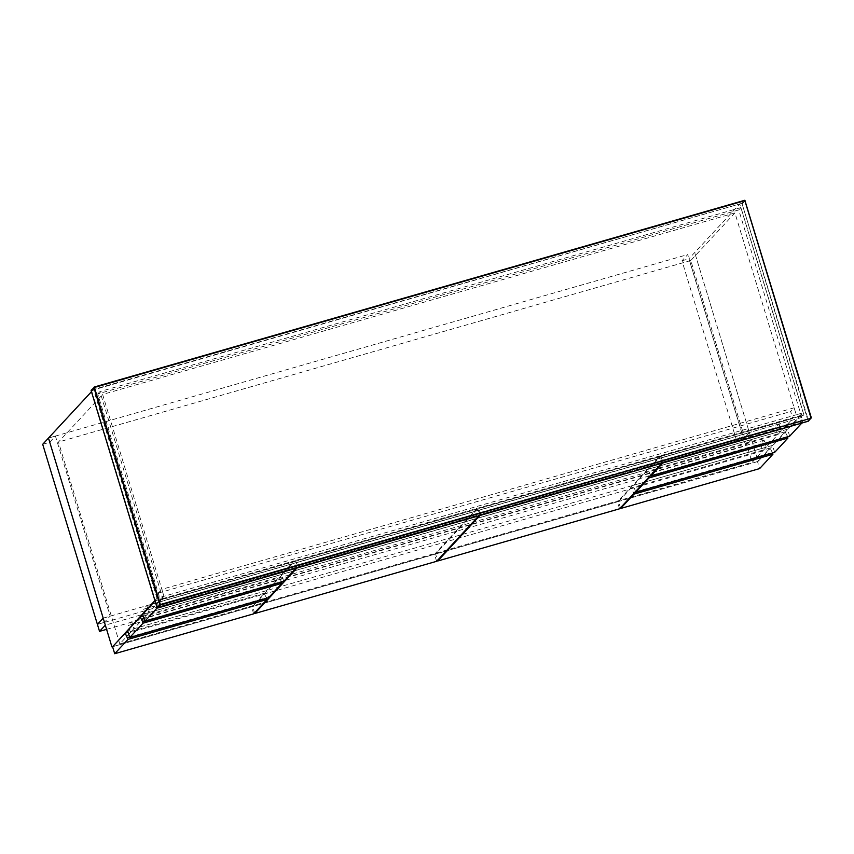 <?xml version="1.0" encoding="UTF-8"?>
<svg xmlns="http://www.w3.org/2000/svg" width="854" height="854" viewBox="0 0 854 854"><rect width="100%" height="100%" fill="white"/><g stroke="black" fill="none" stroke-linecap="round" stroke-linejoin="round"><path stroke-width="0.64" stroke-dasharray="4.27 3.2" d="M91.132 390.588L741.934 203.327L808.524 420.691L811.289 417.681M801.799 417.446L738.753 209.935L97.74 393.95L160.787 601.472L801.799 417.446L803.988 415.076L740.941 207.565L738.753 209.935M97.74 393.95L99.939 391.58L162.986 599.102L160.787 601.472M162.986 599.102L803.988 415.076M740.941 207.565L99.939 391.58M766.219 447.176L762.75 450.912L760.626 443.941L764.095 440.194L766.219 447.176L133.897 628.704L131.772 621.723L128.313 625.459L760.626 443.941M762.75 450.912L130.427 632.44L128.313 625.459M130.427 632.44L133.897 628.704M764.095 440.194L131.772 621.723M160.477 600.042L163.947 596.295L161.822 589.324L158.353 593.06L160.477 600.042L792.79 418.513L790.676 411.532L794.145 407.796L161.822 589.324M154.916 600.533L156.997 598.291L796.259 414.777L794.145 407.796M803.208 412.781L739.767 203.957L688.922 258.783L743.62 438.839L749.396 432.604L694.697 252.56L758.139 461.384L803.208 412.781L796.259 414.777L734.931 212.924L102.619 394.452L163.947 596.295L119.795 643.905L752.118 462.377L792.79 418.513M158.353 593.06L790.676 411.532M648.965 477.952L648.432 476.201L650.278 475.678M650.545 475.593L787.548 436.789M635.675 492.278L633.551 485.307L646.147 471.718L648.432 476.201M774.642 452.385L772.528 445.414L633.551 485.307M787.409 436.309L785.125 431.825L772.528 445.414M785.125 431.825L646.147 471.718M480.514 512.528L662.373 460.317L662.896 462.057L481.048 514.268L478.229 508.045L435.593 554.022L437.707 561.003M481.048 514.268L479.895 515.506M619.566 508.792L617.442 501.821L435.593 554.022M662.373 460.317L660.089 455.833L617.442 501.821M661.754 463.295L662.896 462.057M660.089 455.833L478.229 508.045M781.239 430.971L777.77 434.707L775.656 427.737L779.115 424L781.239 430.971L148.916 612.499L146.803 605.529L143.333 609.265L775.656 427.737M777.77 434.707L145.447 616.236L143.333 609.265M145.447 616.236L148.916 612.499M779.115 424L146.803 605.529M281.606 582.033L279.183 577.069L266.587 590.658L268.7 597.629M144.604 620.847L281.457 581.553M266.587 590.658L127.609 630.551M143.173 616.118L279.183 577.069M772.528 452.994L770.094 448.03L757.498 461.608L759.622 468.59M633.946 494.146L633.412 492.406L635.248 491.883M635.525 491.797L772.379 452.513M620.655 508.482L618.531 501.511L631.127 487.922L633.412 492.406M757.498 461.608L618.531 501.511M770.094 448.03L631.127 487.922M650.695 476.084L648.581 469.102L661.177 455.524L663.985 461.747L662.843 462.985M789.672 436.18L787.548 429.21L648.581 469.102M801.81 423.093L802.963 421.855L800.145 415.62L787.548 429.21M663.462 460.007L802.429 420.104M802.963 421.855L663.985 461.747M661.177 455.524L800.145 415.62M743.62 438.839L736.671 440.835L742.446 434.601L749.396 432.604M736.671 440.835L681.972 260.78L687.748 254.556L742.446 434.601M681.972 260.78L688.922 258.783M42.7 444.304L49.649 442.308L55.425 436.074L48.475 438.07L687.748 254.556M758.139 461.384L111.927 646.894M156.997 598.291L93.545 389.467L739.767 203.957M91.463 391.708L93.545 389.467M734.931 212.924L690.79 260.534L752.118 462.377M119.795 643.905L58.467 442.052L102.619 394.452M690.79 260.534L58.467 442.052M297.566 565.038L479.425 512.838L479.959 514.578L298.099 566.789L295.292 560.555L477.14 508.354L434.505 554.342L252.645 606.543L295.292 560.555M254.77 613.524L252.645 606.543M298.099 566.789L296.957 568.027M436.618 561.313L434.505 554.342M479.425 512.838L477.14 508.354M478.816 515.816L479.959 514.578M49.649 442.308L104.348 622.363L110.134 616.129L55.425 436.074M104.348 622.363L97.399 624.349M103.185 618.125L110.134 616.129M155.044 600.97L157.51 605.251L158.043 606.991L157.211 607.899M283.72 581.435L281.606 574.454L142.639 614.346M295.868 568.337L297.011 567.099L294.203 560.875L281.606 574.454M157.51 605.251L296.487 565.359M297.011 567.099L158.043 606.991M155.236 600.768L294.203 560.875M103.195 618.168L749.417 432.647L751.531 439.629L105.32 625.139M97.42 624.402L743.631 438.881L749.417 432.647M106.59 629.345L745.755 445.863L743.631 438.881M751.531 439.629L745.755 445.863M253.681 613.834L251.556 606.852L112.589 646.756M266.587 598.238L264.153 593.274L251.556 606.852M129.584 637.041L266.437 597.757M264.153 593.274L128.153 632.323M742.564 203.583L745.339 200.583L744.763 200.274L741.934 203.327L808.033 420.873L157.467 607.632L91.378 390.097L94.207 387.043M157.659 608.005L157.093 607.696M745.339 200.583L744.763 200.274"/><path stroke-width="1.28" d="M91.132 390.588L93.908 387.599L159.869 604.707L157.093 607.696L91.132 390.588M787.409 436.309L787.932 438.049L648.965 477.952L648.762 477.301M648.965 477.952L635.675 492.278L635.472 491.637M635.675 492.278L774.642 452.385L787.932 438.049M479.895 515.506L437.707 561.003L437.515 560.352M437.707 561.003L619.566 508.792L661.754 463.295M281.991 583.303L143.024 623.196L129.733 637.522L268.7 597.629L281.991 583.303L281.457 581.553M143.024 623.196L142.49 621.456L144.604 620.847M129.733 637.522L127.609 630.551L140.205 616.972L142.49 621.456M140.205 616.972L143.173 616.118M772.913 454.253L633.946 494.146L620.655 508.482L759.622 468.59L772.913 454.253L772.379 452.513M633.946 494.146L633.743 493.505M620.655 508.482L620.452 507.831M662.843 462.985L650.695 476.084L650.502 475.432M650.695 476.084L789.672 436.18L801.81 423.093M112.653 646.691L154.916 600.533M111.927 646.894L48.475 438.07L91.463 391.708M296.957 568.027L254.77 613.524L254.567 612.873M254.77 613.524L436.618 561.313L478.816 515.816M42.7 444.304L48.475 438.07L103.185 618.125L97.399 624.349L42.7 444.304M157.211 607.899L144.753 621.328L142.639 614.346L155.236 600.768M144.753 621.328L283.72 581.435L295.868 568.337M99.534 631.373L105.32 625.139L103.195 618.168L97.42 624.402L99.534 631.373L106.59 629.345M125.186 633.166L127.993 639.4L114.703 653.726L112.589 646.756L125.186 633.166L128.153 632.323M114.703 653.726L253.681 613.834L266.971 599.497L266.437 597.757M127.47 637.65L129.584 637.041M266.971 599.497L127.993 639.4M810.99 418.257L160.36 604.515L94.399 387.417L744.955 200.647L811.3 417.691L808.226 421.246L157.659 608.005L160.435 605.016L810.99 418.257L808.524 420.691M810.916 417.755L744.763 200.274L93.908 387.599M91.111 390.524L157.093 607.696M94.399 387.417L91.186 390.203M94.218 387.033L744.773 200.274L811.3 417.691M808.215 421.246L157.659 608.016"/></g></svg>
